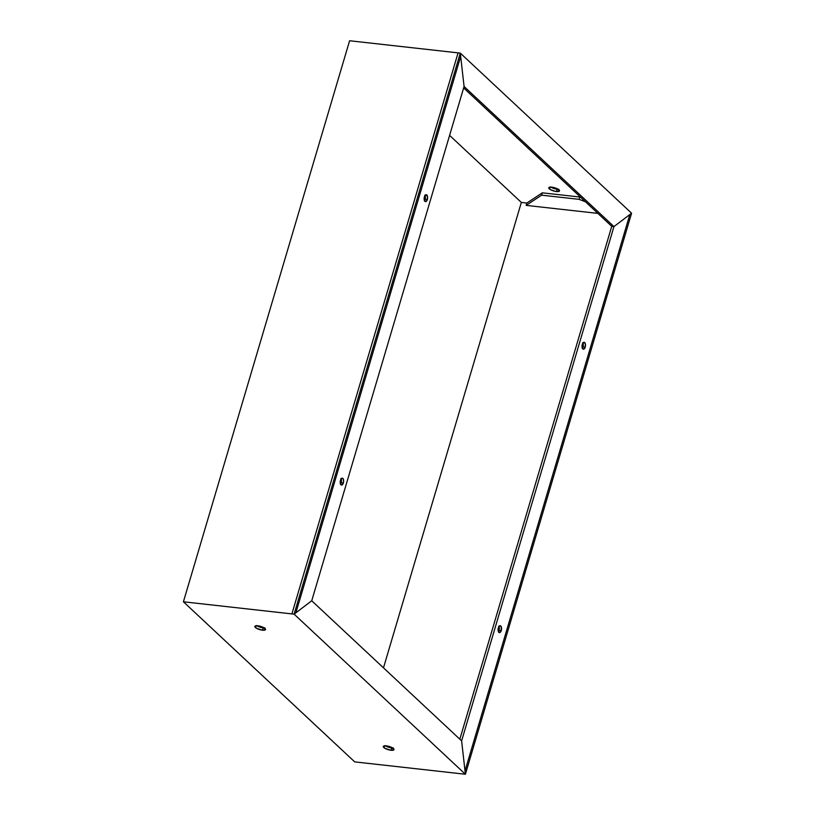 <?xml version="1.0" encoding="UTF-8"?>
<svg xmlns="http://www.w3.org/2000/svg" width="815" height="815" viewBox="0 0 815 815"><rect width="100%" height="100%" fill="white"/><g stroke="black" fill="none" stroke-linecap="round" stroke-linejoin="round"><path stroke-width="1.22" d="M582.766 342.657L583.01 346.874L585.221 347.119A3.474 1.701 -83.6 0 1 583.377 349.207A3.474 1.701 -83.6 0 1 582.307 344.399L584.08 342.3L585.364 343.869L585.221 347.119L583.795 349.156L582.338 348.178L582.307 344.399A3.474 1.701 -83.6 0 1 584.151 342.31A3.474 1.701 -83.6 0 1 585.221 347.119L583.01 346.874A3.474 1.701 96.4 0 0 582.949 343.023M498.811 626.073L499.055 630.29L501.276 630.535A3.474 1.701 -83.6 0 1 499.432 632.634A3.474 1.701 -83.6 0 1 498.362 627.815L499.789 625.777L501.245 626.755L501.276 630.535L499.839 632.572L498.22 631.065L498.362 627.815A3.474 1.701 -83.6 0 1 500.196 625.726A3.474 1.701 -83.6 0 1 501.276 630.535L499.055 630.29A3.474 1.701 96.4 0 0 499.004 626.44M613.96 226.58L631.584 213.214L465.396 774.25L463.185 774.005L465.396 774.25L461.616 740.866L613.96 226.58L611.739 226.336L613.96 226.58L461.616 740.866L465.396 774.25L631.584 213.214L613.96 226.58L464.081 86.502L311.738 600.777L294.113 614.153L460.292 53.118L458.081 52.863L291.892 613.909L294.113 614.153L291.892 613.909L458.081 52.863L460.292 53.118L464.081 86.502L311.738 600.777L294.113 614.153L460.292 53.118L464.081 86.502L460.679 56.449L295.876 612.819L311.738 600.777L461.616 740.866L465.019 770.909L629.822 214.549L613.96 226.58L611.739 226.336L459.823 739.195L611.739 226.336L613.96 226.58L464.081 86.502L460.679 56.449L295.876 612.819L311.738 600.777L461.616 740.866L465.019 770.909L629.822 214.549L613.96 226.58M582.368 348.25A3.474 1.701 96.4 0 0 583.01 346.874L582.236 348.413M498.413 631.666A3.474 1.701 96.4 0 0 499.055 630.29L498.291 631.829M340.405 484.253L341.169 482.724L343.38 482.969A3.474 1.701 -83.6 0 1 341.546 485.057A3.474 1.701 -83.6 0 1 340.476 480.249L340.497 484.018L341.954 485.007L343.543 482.317L343.36 479.189L341.903 478.211L340.476 480.249A3.474 1.701 -83.6 0 1 342.31 478.15A3.474 1.701 -83.6 0 1 343.38 482.969L341.169 482.724A3.474 1.701 96.4 0 0 341.118 478.874M424.35 200.836L425.124 199.298L427.335 199.553A3.474 1.701 -83.6 0 1 425.491 201.641A3.474 1.701 -83.6 0 1 424.421 196.833L424.452 200.602L425.909 201.59L427.335 199.553L427.478 196.303L425.858 194.785L424.421 196.833A3.474 1.701 -83.6 0 1 426.265 194.734A3.474 1.701 -83.6 0 1 427.335 199.553L425.124 199.298A3.474 1.701 96.4 0 0 425.063 195.457M340.527 484.09A3.474 1.701 96.4 0 0 341.169 482.724L340.925 478.507M424.483 200.673A3.474 1.701 96.4 0 0 425.124 199.298L424.87 195.091M550.808 187.104A5.593 1.671 -163.5 0 0 557.175 189.212L556.482 191.545A5.593 1.671 16.5 0 1 551.072 189.966A5.593 1.671 16.5 0 1 548.77 187.766A5.593 1.671 16.5 0 1 551.786 187.165L557.715 189.019L559.467 191.026L555.484 191.403L550.553 189.691L548.801 187.684L551.786 187.165A5.593 1.671 16.5 0 1 557.195 188.744A5.593 1.671 16.5 0 1 559.498 190.944A5.593 1.671 16.5 0 1 556.482 191.545L557.175 189.212L550.533 186.91M385.312 745.796A5.593 1.671 -163.5 0 0 391.679 747.905L390.986 750.248A5.593 1.671 16.5 0 1 385.577 748.669A5.593 1.671 16.5 0 1 383.274 746.469A5.593 1.671 16.5 0 1 386.3 745.868L383.305 746.387L385.057 748.394L390.986 750.248L393.971 749.718L391.373 747.284L386.3 745.868A5.593 1.671 16.5 0 1 391.699 747.447A5.593 1.671 16.5 0 1 394.002 749.647A5.593 1.671 16.5 0 1 390.986 750.248L391.679 747.905L393.35 747.946M256.847 625.726A5.593 1.671 -163.5 0 0 263.214 627.835L262.522 630.178A5.593 1.671 16.5 0 1 257.112 628.589A5.593 1.671 16.5 0 1 254.81 626.389A5.593 1.671 16.5 0 1 257.825 625.788L254.84 626.317L256.593 628.324L262.522 630.178L265.507 629.649L263.754 627.642L257.825 625.788A5.593 1.671 16.5 0 1 263.235 627.377A5.593 1.671 16.5 0 1 265.537 629.567A5.593 1.671 16.5 0 1 262.522 630.178L263.214 627.835L264.885 627.876M385.037 745.613L391.679 747.905A5.593 1.671 -163.5 0 0 392.657 747.976M256.572 625.543L263.214 627.835A5.593 1.671 -163.5 0 0 264.192 627.896M597.904 213.398L526.144 205.38L526.836 203.047L521.345 202.436L383.478 667.842L521.345 202.436L526.836 203.047L542.332 192.829L579.791 197.016L542.332 192.829L541.639 195.172L579.098 199.349L579.791 197.016L579.098 199.349L585.455 201.763L579.098 199.349L541.639 195.172L526.144 205.38L526.836 203.047L542.332 192.829L541.639 195.172L526.144 205.38L597.904 213.398M449.595 135.382L521.345 202.436L449.595 135.382M631.584 213.214L460.292 53.118L349.604 40.75L460.292 53.118L294.113 614.153L183.416 601.786L349.604 40.75L183.416 601.786L294.113 614.153L465.396 774.25L354.708 761.882L183.416 601.786L354.708 761.882L465.396 774.25L631.584 213.214L465.396 774.25L294.113 614.153L460.292 53.118L631.584 213.214M558.846 189.253L557.175 189.212A5.593 1.671 -163.5 0 0 558.153 189.274M463.654 87.928L611.739 226.336L463.654 87.928"/></g></svg>
